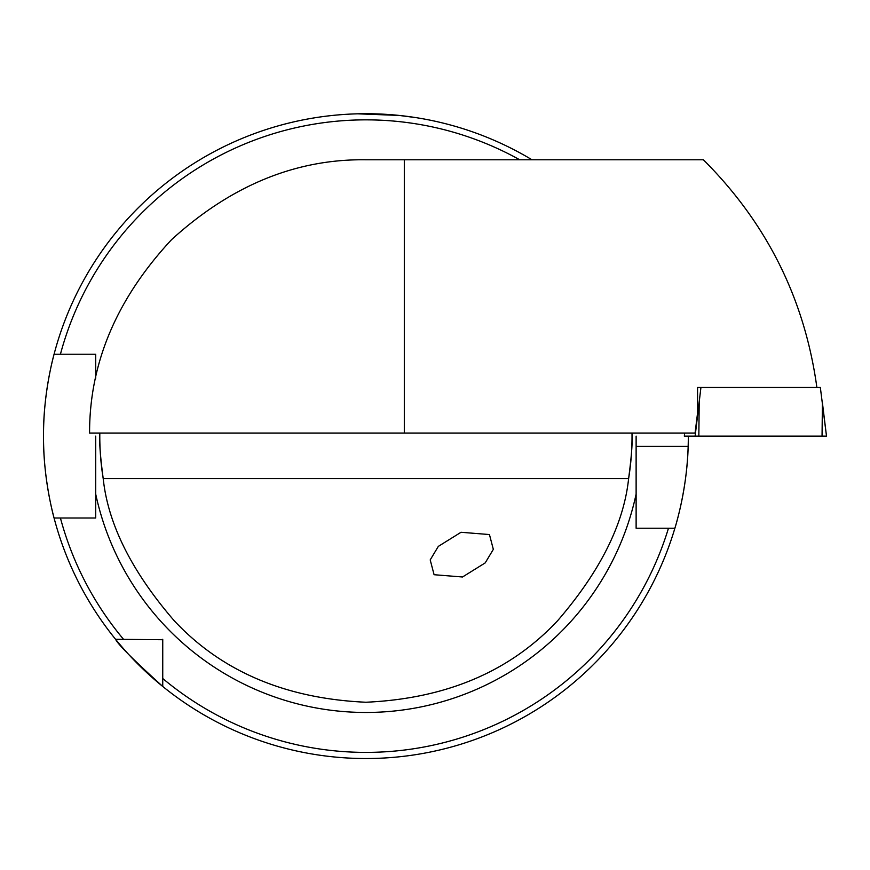<?xml version="1.0" encoding="UTF-8"?>
<svg xmlns="http://www.w3.org/2000/svg" width="870" height="870" viewBox="0 0 870 870"><rect width="100%" height="100%" fill="white"/><g stroke="black" fill="none" stroke-linecap="round" stroke-linejoin="round"><path stroke-width="1.3" d="M430.204 559.91L438.328 546.382L461.024 532.277L489.451 534.55L493.333 549.351L485.21 562.89L462.514 576.995L434.087 574.711L430.204 559.91M357.733 113.818L399.112 115.427L416.099 117.646M676.055 524.208A322.411 322.411 0 0 1 674.881 528.242C674.631 529.09 687.115 490.484 688.159 446.364A322.411 322.411 0 0 1 676.425 522.903M636.122 436.131L636.122 528.242L674.881 528.242A322.411 322.411 0 0 1 43.5 436.131C43.152 392.142 54.31 353.329 54.07 354.242A322.411 322.411 0 0 1 531.983 159.775M95.7 436.131L95.7 518.009L54.07 518.009C54.321 518.998 43.141 480.022 43.5 436.131A322.411 322.411 0 0 1 54.07 354.242L95.7 354.242L95.7 378.189M636.122 446.364L688.159 446.364A322.411 322.411 0 0 0 688.322 436.131M674.881 528.242L668.464 528.242A316.267 316.267 0 0 1 162.744 678.502L162.744 686.463C133.697 660.156 117.972 644.431 115.569 639.298L162.744 639.722M632.74 433.053L632.011 433.173L632.033 436.131C632.501 443.569 631.37 457.718 628.618 478.576C623.844 524.001 600.202 571.34 557.724 620.593C510.266 671.39 446.321 698.61 365.911 702.242C285.501 698.61 221.556 671.39 174.098 620.593C131.62 571.34 107.989 524.001 103.204 478.576C100.463 457.75 99.321 443.602 99.789 436.131L99.811 433.173L99.082 433.053M697.566 387.411L700.937 387.411L697.566 387.411L697.566 412.989L695.076 433.053L89.577 433.053C89.436 362.997 116.776 298.519 171.586 239.631C231.083 185.473 295.854 158.851 365.911 159.775L404.311 159.775L404.311 433.053M632.033 436.131A266.122 266.122 0 0 1 628.618 478.576A266.122 266.122 0 0 0 632.033 436.131M103.204 478.576A266.122 266.122 0 0 1 99.789 436.131A266.122 266.122 0 0 0 103.204 478.576L628.618 478.576M162.744 678.502L162.744 639.298M123.529 639.298L115.569 639.298L123.529 639.298A316.267 316.267 0 0 1 60.421 518.009L54.07 518.009M43.5 436.131A322.411 322.411 0 0 1 54.07 354.242L60.421 354.242A316.267 316.267 0 0 1 519.716 159.775M318.485 117.222L314.733 117.798M816.876 387.411C804.685 299.03 766.861 223.155 703.384 159.775L404.311 159.775M684.32 436.131L684.701 433.053L684.32 436.131L826.5 436.131L822.411 402.777L822.052 436.131M826.5 436.131L820.334 387.411L700.937 387.411L695.119 436.131M636.122 494.062A276.356 276.356 0 0 1 95.7 494.062M699.197 402.777L698.838 436.131"/></g></svg>
